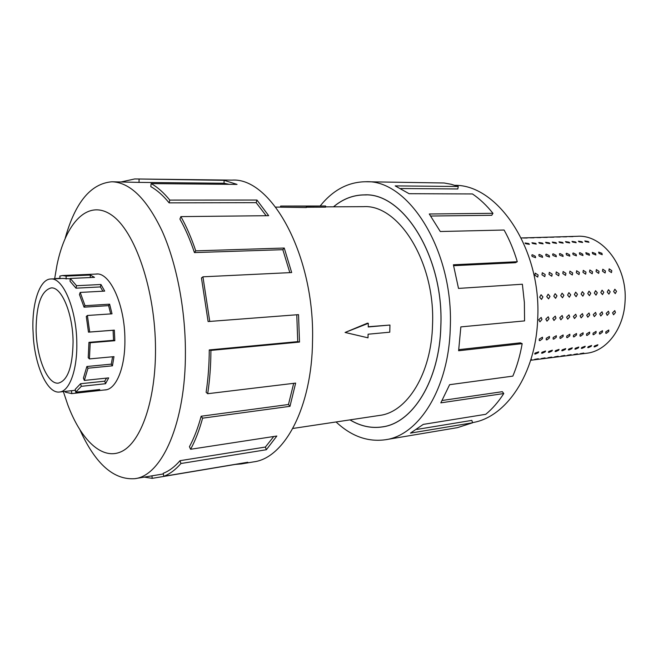 <?xml version="1.0" encoding="UTF-8"?>
<svg xmlns="http://www.w3.org/2000/svg" width="658" height="658" viewBox="0 0 658 658"><rect width="100%" height="100%" fill="white"/><g stroke="black" fill="none" stroke-linecap="round" stroke-linejoin="round"><path stroke-width="0.99" d="M350.023 419.87C360.428 426.162 371.17 428.498 382.24 426.894C412.558 423.209 439.602 380.579 440.819 326.105C443.977 256.719 403.091 192.35 364.318 194.924C353.124 195.039 342.867 199.004 333.557 206.818M292.826 428.465L379.559 415.428C407.105 412.286 431.508 373.645 432.545 324.55C435.333 262.164 398.542 204.128 363.43 206.661L325.578 206.859M345.088 332.463L367.46 323.16L368.324 323.333L345.088 332.463L368.011 337.825L368.085 334.215L389.775 332.191L389.947 325.052L368.25 326.738M306.299 207.566L280.637 207.188L280.645 206.061L306.324 206.234L306.299 207.566M306.324 206.234L325.595 206.003L325.578 207.155L306.307 207.254M36.116 329.526C36.355 304.555 41.347 290.688 51.102 287.941C61.531 286.485 72.997 313.751 73.071 342.078C72.586 366.843 67.716 380.521 58.455 383.112C47.434 384.823 36.305 357.097 36.116 329.526M76.805 343.353C76.723 309.622 63.078 277.273 50.74 278.984C39.998 279.156 32.258 301.866 32.9 328.432L33.369 337.883C35.557 367.452 47.689 393.747 59.475 392.02C69.345 391.452 77.29 370.232 76.805 343.353M88.953 342.341L113.538 340.309L113.077 330.275L114.336 330.135L114.821 340.712L90.204 342.76L89.43 358.914L88.23 357.681L88.953 342.341L90.204 342.76M60.067 278.564L59.812 276.072L62.502 275.538L66.145 276.105L90.286 275.044L94.522 277.355L70.274 278.457L76.542 285.712L100.954 284.503L104.688 291.107L80.194 292.423L85.038 305.699L109.631 304.185L112.016 313.825L87.391 315.478L86.288 316.457L88.476 332.158L113.077 330.275M110.7 313.915L108.619 305.649L109.631 304.185M80.194 292.423L79.462 294.562L84.059 307.171L108.619 305.649M102.919 291.206L100.386 286.929L100.954 284.503M70.274 278.457L70.052 281.254L75.999 288.179L100.386 286.929M50.74 278.984L62.609 278.449L70.25 278.811M55.56 278.762L60.018 278.145M87.391 315.478L89.702 332.027L114.336 330.135M538.729 319.772L541.189 317.436L541.986 319.467L539.938 321.836L538.729 319.772M545.811 319.105L548.246 316.778L549.035 318.801L547.004 321.153L545.811 319.105M552.819 318.447L555.229 316.128L556.002 318.143L553.987 320.487L552.819 318.447M559.744 317.789L562.129 315.486L562.903 317.493L560.896 319.821L559.744 317.789M566.604 317.148L568.964 314.853L569.721 316.852L567.731 319.171L566.604 317.148M573.381 316.506L575.717 314.228L576.466 316.218L574.492 318.521L573.381 316.506M580.085 315.873L582.396 313.611L583.136 315.585L581.178 317.88L580.085 315.873M586.722 315.248L589.009 312.994L589.741 314.968L587.8 317.246L586.722 315.248M593.286 314.631L595.548 312.386L596.271 314.351L594.347 316.613L593.286 314.631M599.775 314.022L602.021 311.785L602.728 313.743L600.82 315.996L599.775 314.022M606.207 313.414L608.42 311.193L609.127 313.142L607.227 315.379L606.207 313.414M612.565 312.813L614.761 310.609L615.452 312.542L613.569 314.771L612.565 312.813M539.272 339.059L542.48 337.217L542.488 338.714L539.93 340.671L539.239 340.515L539.272 339.059M546.263 338.294L549.438 336.46L549.438 337.949L546.897 339.906L546.222 339.75L546.263 338.294M553.172 337.538L556.314 335.712L556.314 337.2L553.789 339.141L553.123 338.993L553.172 337.538M560.007 336.797L563.125 334.971L563.116 336.452L560.6 338.385L559.958 338.237L560.007 336.797M566.768 336.057L569.861 334.231L569.844 335.72L567.344 337.644L566.711 337.496L566.768 336.057M573.455 335.325L576.523 333.507L576.498 334.988L574.023 336.904L573.398 336.764L573.455 335.325M580.076 334.601L583.111 332.792L583.087 334.272L580.619 336.172L580.011 336.032L580.076 334.601M586.623 333.886L589.642 332.084L589.601 333.557L587.15 335.448L586.549 335.317L586.623 333.886M593.105 333.178L596.09 331.385L596.049 332.849L593.615 334.733L593.023 334.601L593.105 333.178M599.52 332.471L602.481 330.686L602.432 332.158L600.006 334.025L599.43 333.902L599.52 332.471M605.862 331.78L608.798 330.003L608.749 331.468L606.339 333.326L605.771 333.203L605.862 331.78M535.102 353.091L538.705 351.833L538.269 352.713L535.349 354.053L534.658 353.922L535.102 353.091M541.995 352.26L545.564 351.01L545.12 351.89L542.217 353.223L541.534 353.099L541.995 352.26M548.805 351.446L552.35 350.196L551.906 351.076L549.011 352.4L548.344 352.277L548.805 351.446M555.549 350.64L559.061 349.39L558.617 350.27L555.73 351.586L555.081 351.471L555.549 350.64M562.22 349.842L565.707 348.6L565.255 349.472L562.384 350.788L561.743 350.673L562.22 349.842M568.816 349.044L572.279 347.811L571.818 348.682L568.964 349.99L568.339 349.875L568.816 349.044M575.347 348.263L578.785 347.029L578.316 347.909L575.479 349.209L574.862 349.094L575.347 348.263M581.812 347.49L585.225 346.256L584.748 347.136L581.927 348.427L581.318 348.321L581.812 347.49M588.211 346.725L591.6 345.499L591.114 346.371L588.31 347.654L587.709 347.547L588.211 346.725M594.536 345.96L597.9 344.743L597.415 345.615L594.618 346.898L594.034 346.791L594.536 345.96M530.899 359.564L531.557 359.564L530.8 359.885M534.6 359.391L538.318 358.725L534.6 359.391M541.312 358.552L545.013 357.886L541.312 358.552M547.966 357.722L551.634 357.064L547.966 357.722M554.546 356.899L558.19 356.241L554.546 356.899M561.06 356.085L564.679 355.435L561.06 356.085M567.5 355.287L571.103 354.629L567.5 355.287M573.883 354.489L577.453 353.839L573.883 354.489M580.2 353.7L583.745 353.05L580.2 353.7M527.19 238.007L523.414 238.007L527.19 238.007M533.926 237.801L530.167 237.801L533.926 237.801M540.588 237.604L536.862 237.604L540.588 237.604M547.185 237.406L543.483 237.406L547.185 237.406M553.707 237.209L550.03 237.209L553.707 237.209M560.172 237.02L556.52 237.012L560.172 237.02M566.563 236.822L562.935 236.822L566.563 236.822M572.896 236.633L569.293 236.625L572.896 236.633M528.802 243.575L529.377 244.332L525.619 243.682L525.026 242.983L528.802 243.575M535.702 243.337L536.278 244.093L532.544 243.444L531.952 242.744L535.702 243.337M542.521 243.106L543.113 243.855L539.404 243.213L538.803 242.506L542.521 243.106M549.274 242.876L549.866 243.624L546.189 242.975L545.589 242.276L549.274 242.876M555.952 242.646L556.553 243.394L552.901 242.744L552.292 242.045L555.952 242.646M562.565 242.415L563.174 243.164L559.547 242.522L558.93 241.823L562.565 242.415M569.104 242.193L569.721 242.934L566.119 242.292L565.493 241.593L569.104 242.193M575.586 241.971L576.194 242.712L572.625 242.07L571.999 241.371L575.586 241.971M581.985 241.749L582.61 242.489L579.056 241.848L578.431 241.149L581.985 241.749M588.326 241.527L588.959 242.276L585.431 241.626L584.798 240.935L588.326 241.527M535.324 256.266L535.587 257.689L532.1 256.406L531.812 255.024L532.47 254.761L535.324 256.266M542.315 255.954L542.579 257.377L539.124 256.094L538.828 254.72L539.478 254.457L542.315 255.954M549.224 255.649L549.496 257.064L546.066 255.789L545.77 254.416L546.403 254.153L549.224 255.649M556.059 255.345L556.331 256.76L552.934 255.477L552.63 254.111L553.255 253.856L556.059 255.345M562.82 255.041L563.1 256.456L559.728 255.181L559.415 253.815L560.032 253.569L562.82 255.041M569.507 254.745L569.795 256.151L566.448 254.876L566.135 253.519L566.735 253.281L569.507 254.745M576.128 254.449L576.416 255.855L573.102 254.588L572.781 253.223L573.365 252.993L576.128 254.449M582.675 254.161L582.972 255.559L579.682 254.292L579.361 252.935L579.937 252.705L582.675 254.161M589.157 253.873L589.453 255.271L586.196 254.004L585.867 252.656L589.157 253.873M595.564 253.585L595.877 254.983L592.636 253.717L592.299 252.368L595.564 253.585M601.914 253.305L602.226 254.695L599.01 253.437L598.673 252.088L601.914 253.305M538.129 274.995L537.718 277.084L534.864 275.192L535.217 273.136L538.129 274.995M545.194 274.575L544.791 276.656L541.962 274.764L542.307 272.725L545.194 274.575M552.177 274.164L551.791 276.228L548.986 274.353L549.331 272.322L552.177 274.164M559.094 273.753L558.708 275.817L555.936 273.942L556.265 271.918L559.094 273.753M565.929 273.35L565.551 275.398L562.804 273.531L563.133 271.515L565.929 273.35M572.69 272.947L572.32 274.986L569.606 273.136L569.918 271.129L572.69 272.947M579.385 272.552L579.024 274.583L576.326 272.733L576.638 270.734L579.385 272.552M586.007 272.165L585.645 274.18L582.98 272.338L583.284 270.356L586.007 272.165M592.554 271.77L592.2 273.786L589.56 271.951L589.856 269.969L592.554 271.77M599.027 271.392L598.69 273.391L596.066 271.565L596.362 269.599L599.027 271.392M605.442 271.014L605.105 273.004L602.514 271.186L602.794 269.221L605.442 271.014M611.784 270.635L611.463 272.618L608.889 270.808L609.16 268.859L611.784 270.635M542.932 296.947L541.493 299.406L539.667 297.202L541.073 294.743L542.932 296.947M549.998 296.413L548.566 298.855L546.765 296.659L548.13 294.216L549.998 296.413M556.981 295.878L555.566 298.304L553.789 296.116L555.155 293.69L556.981 295.878M563.881 295.343L562.491 297.761L560.731 295.59L562.08 293.172L563.881 295.343M570.716 294.825L569.343 297.227L567.591 295.064L568.907 292.662L570.716 294.825M577.477 294.307L576.112 296.692L574.385 294.537L575.684 292.16L577.477 294.307M584.156 293.789L582.815 296.166L581.104 294.027L582.388 291.659L584.156 293.789M590.769 293.287L589.436 295.648L587.75 293.517L589.017 291.165L590.769 293.287M597.316 292.785L596 295.129L594.322 293.016L595.572 290.671L597.316 292.785M603.789 292.284L602.481 294.62L600.828 292.514L602.062 290.186L603.789 292.284M610.188 291.798L608.905 294.118L607.26 292.02L608.502 289.701L610.188 291.798M614.86 289.232L616.53 291.313L615.255 293.624L613.634 291.535L614.86 289.232M521.235 237.966L577.494 236.288C602.744 234.396 627.535 266.729 625.067 301.331C623.94 328.786 606.495 351.273 586.533 353.264L530.685 360.255M104.235 389.988L105.313 389.931C116.277 389.232 125.259 367.435 124.897 339.882C125.045 305.296 110.083 272.231 96.356 274.008L95.278 274.115M80.07 430.168C95.476 463.989 113.744 480.159 134.849 478.679C161.901 475.767 185.786 422.773 185.416 352.153C185.408 308.676 176.467 263.077 162.148 231.098C146.734 198.815 129.988 182.373 111.901 181.773C90.812 183.549 75.259 202.335 65.224 238.122M63.357 391.592L67.79 404.834C81.024 440.136 102.212 460.715 121.524 451.544C140.771 442.489 155.683 401.043 155.51 349.299C155.453 289.948 134.98 230.687 111.424 214.936C87.835 198.716 65.635 222.807 56.991 265.042L54.639 278.803M241.354 463.931L253.717 461.858C284.445 458.141 311.958 407.376 312.534 340.844C314.919 255.765 271.318 177.068 231.937 180.127L134.717 178.951L224.115 180.333L237.036 184.404L151.118 183.598L150.814 186.633C157.056 190.113 163.151 195.516 169.098 202.853L169.805 200.098L256.957 200.048L268.67 215.684L180.884 216.614L179.922 219.056C185.375 228.745 190.211 239.923 194.439 252.59L195.747 250.863L284.248 248.041L291.683 272.552L202.935 276.812L201.455 277.972L208.109 321.556L298.526 314.639L299.505 342.07L210.914 350.401C210.856 365.577 209.779 380.02 207.689 393.714L295.648 383.096L289.989 406.323L202.606 418.167C199.341 430.192 195.336 440.564 190.598 449.274L276.837 436.024L266.358 449.727L180.95 463.512C175.53 469.746 169.813 474.015 163.784 476.318L247.778 462.253L241.354 463.931L235.293 464.433L152.212 478.358L144.275 477.116M180.95 463.512L180.012 460.682C174.715 466.81 169.122 471.013 163.225 473.308L163.784 476.318M180.012 460.682L265.38 447.053L273.769 436.501M202.606 418.167L201.159 416.226C197.976 427.996 194.061 438.154 189.438 446.708L190.598 449.274M201.159 416.226L288.459 404.506L293.698 383.326M210.914 350.401L209.26 349.924C209.195 364.762 208.15 378.885 206.119 392.291L207.689 393.714M454.941 185.326C498.032 184.676 541.707 249.588 537.676 319.163C535.859 373.933 506.06 417.394 472.526 422.6M320.356 205.748C333.063 190.022 348.123 182.019 365.535 181.74C408.379 179.182 453.855 250.624 450.269 327.89C448.838 388.352 418.842 435.39 385.481 439.733C367.781 442.176 351.306 436.254 336.074 421.967M458.79 349.653L520.297 342.843L522.172 343.665L458.618 350.747L460.847 326.894L524.566 320.898L524.377 302.532L522.378 284.231L458.511 288.418L453.395 264.787L517.287 261.719C513.865 250.213 509.465 239.652 504.094 230.029L440.284 231.517L429.279 213.99L492.957 213.315C486.607 205.362 479.772 198.913 472.452 193.946L409.095 193.699L395.195 185.893L458.264 186.494L451.199 184.273L444.125 182.99L365.535 181.74M333.491 206.818C342.826 198.971 353.099 194.99 364.318 194.875C403.115 192.3 444.01 256.694 440.86 326.113C439.634 380.604 412.582 423.25 382.257 426.943C371.153 428.555 360.387 426.195 349.957 419.878M458.264 186.494L457.804 188.961L400.821 188.525M492.957 213.315L491.74 215.298L430.768 216.03M517.287 261.719L515.518 262.682L453.65 265.692M416.703 429.444L471.835 420.388L472.584 422.79L410.452 433.112L423.283 424.385L485.752 414.301C492.414 408.824 498.427 401.906 503.773 393.542L440.827 402.852L449.62 384.691L512.837 376.121C517.024 366.169 520.141 355.345 522.172 343.665M385.481 439.733L457.433 427.651L472.584 422.79M442.201 400.475L502.334 391.683L503.773 393.542M288.459 404.506L289.989 406.323M265.38 447.053L266.358 449.727M152.212 478.358L151.94 475.841M111.901 181.773L139.035 182.389L139.085 179.321M139.035 182.389L224.024 183.245L224.115 180.333M229.099 184.33L224.024 183.245M121.459 181.871L134.717 178.951M169.098 202.853L256.168 202.664L256.957 200.048M266.153 215.709L256.168 202.664M151.118 183.598C157.501 187.119 163.727 192.621 169.805 200.098M194.439 252.59L282.833 249.686L284.248 248.041M289.833 272.634L282.833 249.686M180.884 216.614C186.461 226.5 191.412 237.916 195.747 250.863M208.109 321.556L298.526 314.639M209.26 349.924L297.737 341.634L296.774 314.82M297.737 341.634L299.505 342.07M202.935 276.812L209.746 321.384M56.053 278.318L56.127 278.737M66.145 276.105L66.129 279M76.542 285.712L75.999 288.179M85.038 305.699L84.059 307.171M89.702 332.027L88.476 332.158M84.356 380.431L83.426 378.128L86.856 366.506L87.983 368.209L84.356 380.431L108.677 377.889L105.535 383.721L81.321 386.328L75.711 392.176L75.218 389.33L80.547 383.737L81.321 386.328M59.475 392.02L71.492 390.704L71.788 393.599L65.43 392.209L65.43 391.37M90.261 277.544L90.286 275.044M75.711 392.176L99.745 389.511L95.698 390.934L71.788 393.599M89.43 358.914L113.974 356.644L112.452 365.823L87.983 368.209M86.856 366.506L111.301 364.145L112.567 356.776M111.301 364.145L112.452 365.823M80.547 383.737L104.745 381.171L106.547 378.111M104.745 381.171L105.535 383.721M95.599 389.972L95.698 390.934M71.492 390.704L75.382 390.276M113.538 340.309L114.821 340.712M389.947 325.052L368.241 326.96L368.324 323.333M345.804 332.611L368.011 337.825M325.595 206.003L280.645 206.061M384.297 426.565L382.24 426.894M280.637 207.089L275.718 207.114M97.433 274.016L62.502 275.538M134.849 478.679L163.34 473.949M106.374 389.75L71.632 393.616M366.399 194.933L364.318 194.924"/></g></svg>
